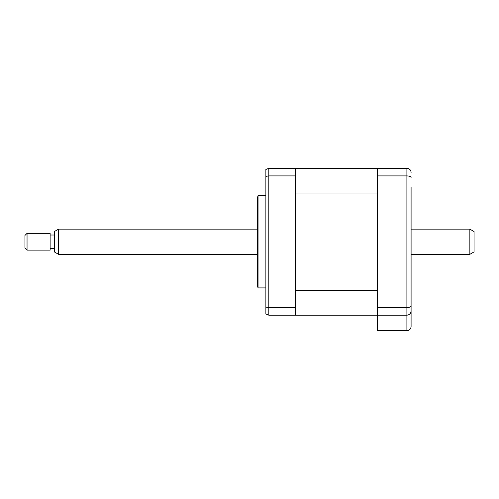 <?xml version="1.0" encoding="UTF-8"?>
<svg xmlns="http://www.w3.org/2000/svg" width="499" height="499" viewBox="0 0 499 499"><rect width="100%" height="100%" fill="white"/><g stroke="black" fill="none" stroke-linecap="round" stroke-linejoin="round"><path stroke-width="0.75" d="M411.095 187.169L411.095 326.521C410.827 329.047 409.423 330.45 406.897 330.718L377.512 330.718L377.512 315.187L295.252 315.187L295.252 168.282L268.805 168.282L268.805 315.187L265.867 313.983L265.867 307.103L268.805 307.565L295.252 307.565M377.512 290.455L295.252 290.455L295.252 193.013L377.512 193.013L377.512 290.455M411.095 296.3L411.095 310.989C410.908 313.472 409.511 314.875 406.897 315.187L377.512 315.187L377.512 168.282L295.252 168.282M411.095 283.706L411.095 261.669M411.095 221.799L411.095 199.762M411.095 310.989C410.827 313.522 409.423 314.919 406.897 315.187L406.897 168.282C409.511 168.6 410.908 169.997 411.095 172.479M411.095 305.937C410.908 306.91 409.511 307.453 406.897 307.565L377.512 307.565M411.095 177.532C410.908 176.565 409.511 176.022 406.897 175.904L377.512 175.904M406.897 315.187L406.897 330.718C409.423 330.45 410.827 329.047 411.095 326.521M377.512 168.282L406.897 168.282M265.867 287.904L258.039 287.904L258.039 195.564L257.478 197.666L257.478 276.365M295.252 315.187L268.805 315.187L265.867 313.983M295.252 175.904L268.805 175.904L265.867 176.365L265.867 307.103M258.039 287.904L257.478 285.808L257.478 241.734M268.805 168.282L265.867 169.485L265.867 176.365M58.526 254.328L54.329 251.901L54.329 231.567L58.526 229.141L58.526 254.328L257.478 254.328M27.046 250.13L24.95 248.028L24.95 235.441L27.046 233.339L27.046 250.13L50.131 250.13L50.131 233.339L27.046 233.339M469.852 229.141L474.05 231.567L474.05 251.901L469.852 254.328L469.852 229.141L411.095 229.141M265.867 195.564L258.039 195.564M54.329 235.023L50.131 235.023M257.478 229.141L58.526 229.141M469.852 254.328L411.095 254.328M54.329 248.452L50.131 248.452"/></g></svg>
